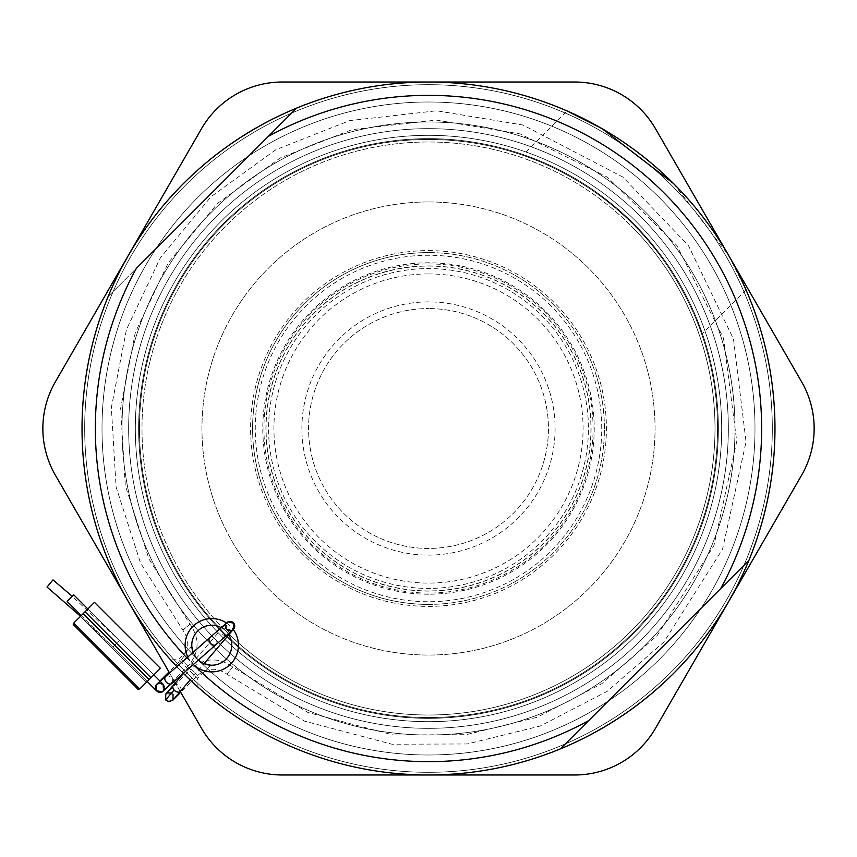 <?xml version="1.0" encoding="UTF-8"?>
<svg xmlns="http://www.w3.org/2000/svg" width="857" height="857" viewBox="0 0 857 857"><rect width="100%" height="100%" fill="white"/><g stroke="black" fill="none" stroke-linecap="round" stroke-linejoin="round"><path stroke-width="0.64" stroke-dasharray="4.29 3.21" d="M197.988 687.175L197.646 678.198L187.822 669.178L178.802 659.354L187.822 669.178L197.646 678.198L210.661 665.193L209.29 665.064M193.093 652.338L197.635 659.365L193.082 652.338A19.99 19.99 0 0 0 197.635 659.365L204.052 663.672L190.136 679.955L175.406 665.128M176.821 666.628L183.323 673.323A346.485 346.485 0 0 1 176.821 666.628M186.837 657.822A333.159 333.159 0 0 0 192.921 664.079A26.653 26.653 0 0 0 193.361 664.507A333.159 333.159 0 0 1 192.921 664.079A26.653 26.653 0 0 1 187.833 656.955M226.484 623.007A26.653 26.653 0 0 1 233.275 629.488M228.787 634.737A19.99 19.99 0 0 0 225.905 631.095A286.517 286.517 0 0 0 631.095 631.095A286.517 286.517 0 0 0 631.095 225.905A286.517 286.517 0 0 1 631.095 631.095A286.517 286.517 0 0 1 225.905 631.095A286.517 286.517 0 0 1 225.905 225.905A286.517 286.517 0 0 1 631.095 225.905A286.517 286.517 0 0 0 225.905 225.905A286.517 286.517 0 0 0 225.905 631.095A19.99 19.99 0 0 0 221.235 627.624M191.936 647.71L191.807 646.339L178.802 659.354L169.825 659.012M204.052 663.672L197.635 659.365A19.99 19.99 0 0 0 225.905 659.365A19.99 19.99 0 0 0 225.905 631.095A19.99 19.99 0 0 0 197.635 631.095A19.99 19.99 0 0 0 198.395 660.083M550.997 306.003A173.243 173.243 0 0 0 306.003 306.003A173.243 173.243 0 0 0 306.003 550.997A173.243 173.243 0 0 0 550.997 550.997A173.243 173.243 0 0 0 550.997 306.003M315.419 541.581A159.916 159.916 0 0 1 315.419 315.419A159.916 159.916 0 0 1 541.581 315.419A159.916 159.916 0 0 1 541.581 541.581A159.916 159.916 0 0 1 315.419 541.581A159.916 159.916 0 0 1 315.419 315.419A159.916 159.916 0 0 1 541.581 315.419A159.916 159.916 0 0 1 541.581 541.581A159.916 159.916 0 0 1 315.419 541.581M671.609 185.391A343.818 343.818 0 0 1 671.609 671.609A343.818 343.818 0 0 1 185.391 671.609A343.818 343.818 0 0 1 185.391 185.391A343.818 343.818 0 0 1 671.609 185.391A343.818 343.818 0 0 0 185.391 185.391A343.818 343.818 0 0 0 185.391 671.609A343.818 343.818 0 0 1 185.391 185.391A343.818 343.818 0 0 1 671.609 185.391A343.818 343.818 0 0 1 671.609 671.609A343.818 343.818 0 0 1 185.391 671.609A343.818 343.818 0 0 0 671.609 671.609A343.818 343.818 0 0 0 671.609 185.391M183.505 673.495A346.485 346.485 0 0 0 673.495 673.495A346.485 346.485 0 0 0 673.495 183.505A346.485 346.485 0 0 0 183.505 183.505A346.485 346.485 0 0 0 183.505 673.495A346.485 346.485 0 0 1 183.505 183.505A346.485 346.485 0 0 1 673.495 183.505A346.485 346.485 0 0 0 183.505 183.505A346.485 346.485 0 0 0 183.505 673.495A346.485 346.485 0 0 0 673.495 673.495A346.485 346.485 0 0 0 673.495 183.505A346.485 346.485 0 0 1 673.495 673.495A346.485 346.485 0 0 1 183.505 673.495L187.822 669.178M635.808 221.192A293.18 293.18 0 0 1 635.808 635.808A293.18 293.18 0 0 1 221.192 635.808A293.18 293.18 0 0 1 221.192 221.192A293.18 293.18 0 0 1 635.808 221.192A293.18 293.18 0 0 1 635.808 635.808A293.18 293.18 0 0 1 221.192 635.808A293.18 293.18 0 0 1 221.192 221.192A293.18 293.18 0 0 1 635.808 221.192A293.18 293.18 0 0 0 221.192 221.192A293.18 293.18 0 0 0 221.192 635.808A293.18 293.18 0 0 0 635.808 635.808A293.18 293.18 0 0 0 635.808 221.192A293.18 293.18 0 0 0 221.192 221.192A293.18 293.18 0 0 0 221.192 635.808A293.18 293.18 0 0 0 635.808 635.808A293.18 293.18 0 0 0 635.808 221.192M216.478 640.522A299.843 299.843 0 0 0 640.522 640.522A299.843 299.843 0 0 0 640.522 216.478A299.843 299.843 0 0 1 640.522 640.522A299.843 299.843 0 0 1 216.478 640.522A299.843 299.843 0 0 1 216.478 216.478A299.843 299.843 0 0 1 640.522 216.478A299.843 299.843 0 0 0 216.478 216.478A299.843 299.843 0 0 0 216.478 640.522A299.843 299.843 0 0 1 216.478 216.478A299.843 299.843 0 0 1 640.522 216.478A299.843 299.843 0 0 0 216.478 216.478A299.843 299.843 0 0 0 216.478 640.522A299.843 299.843 0 0 0 640.522 640.522A299.843 299.843 0 0 0 640.522 216.478A299.843 299.843 0 0 1 640.522 640.522A299.843 299.843 0 0 1 216.478 640.522M136.392 268.305L296.576 108.121C208.776 145.947 145.947 208.776 108.121 296.576C145.947 208.776 208.776 145.947 296.576 108.121L108.121 296.576L296.576 108.121C208.776 145.947 145.947 208.776 108.121 296.576C145.947 208.776 208.776 145.947 296.576 108.121L108.121 296.576L296.576 108.121M720.608 588.695L560.424 748.879C648.224 711.053 711.053 648.224 748.879 560.424C711.053 648.224 648.224 711.053 560.424 748.879L748.879 560.424L560.424 748.879C648.224 711.053 711.053 648.224 748.879 560.424C711.053 648.224 648.224 711.053 560.424 748.879L748.879 560.424L560.424 748.879M156.006 685.139A4.66 4.66 0 0 0 163.237 690.935L162.787 683.94C156.499 683.029 154.603 685.493 157.099 691.331L163.237 690.935A4.66 4.66 0 0 0 163.237 684.336L156.649 684.336L157.099 691.331C163.387 692.242 165.283 689.778 162.787 683.94M153.789 674.941L147.222 681.508L153.821 674.909L87.853 608.952L80.322 616.494L87.853 608.952L153.821 674.909L146.279 682.451L80.322 616.494L146.279 682.451L153.821 674.909L87.853 608.952M147.254 681.476L81.265 615.551M233.725 623.221A4.66 4.66 -114.9 0 1 233.736 623.243A4.66 4.66 -114.9 0 1 232.011 630.313A4.66 4.66 -114.9 0 1 226.966 622.578M228.08 621.861A4.66 4.66 -114.9 0 1 228.648 621.636M229.44 621.464A4.66 4.66 -114.9 0 1 230.394 621.432M230.758 621.475A4.66 4.66 -114.9 0 1 232.697 622.257M165.755 694.106L165.669 699.901L166.065 693.763L173.06 694.213L165.958 693.87M53.005 579.943L46.985 586.949M112.824 647.056L119.369 640.511L112.803 647.078L157.099 691.331M173.06 694.213L172.664 700.351L165.669 699.901L172.953 700.04L173.06 694.213M226.741 629.381A4.66 4.66 -114.9 0 1 226.344 628.931L226.494 623.06L221.427 628.984A4.66 3.289 -139.4 0 1 227.791 630.206A4.66 3.289 -139.4 0 1 228.508 635.058M179.22 669.21L182.091 672.081L163.237 690.935A4.66 4.66 0 0 0 163.237 684.336L163.88 690.131A4.66 4.66 0 0 0 156.649 684.336A4.66 4.66 0 0 1 163.237 684.336A4.66 4.66 0 0 0 156.992 684.025M67.125 601.41L73.723 594.812M75.137 624.496L137.945 687.303L75.137 624.496L74.195 625.439L92.095 643.35L74.195 625.439L75.137 624.496M95.459 644.818L134.528 683.897L95.459 644.818L94.516 645.76L100.58 651.823L92.095 643.35L137.002 688.246L94.516 645.76L95.459 644.818L94.516 645.76L133.585 684.839L94.516 645.76L95.459 644.818M109.621 658.99L139.209 688.578L109.621 658.99M149.107 679.622L83.15 613.666L73.723 623.082L139.68 689.049L160.42 668.321L94.452 602.353L85.036 611.78L150.993 677.737M74.195 623.553L92.095 641.464L74.195 623.553L73.252 624.496L138.266 689.521M83.15 613.666L85.036 611.78M101.522 652.766L95.459 646.703L101.522 652.766L102.465 651.823M95.459 646.703L96.402 645.76L133.199 682.568L96.402 645.76L95.459 646.703L132.257 683.511L95.459 646.703L96.402 645.76L95.459 646.703M91.153 642.407L92.095 641.464M92.095 643.35L93.038 642.407L92.095 643.35M137.002 688.246L137.945 687.303M109.621 660.876L110.564 659.933L109.621 660.876M100.58 651.823L101.522 650.881L100.58 651.823M133.585 684.839L134.528 683.897M112.042 663.286L112.985 662.343L112.042 663.286M112.985 664.229L113.927 663.286L112.985 664.229M132.257 683.511L133.199 682.568M659.365 197.635A326.496 326.496 0 0 1 659.365 659.365A326.496 326.496 0 0 1 197.635 659.365A326.496 326.496 0 0 1 197.635 197.635A326.496 326.496 0 0 1 659.365 197.635A326.496 326.496 0 0 1 659.365 659.365A326.496 326.496 0 0 1 197.635 659.365A326.496 326.496 0 0 1 197.635 197.635A326.496 326.496 0 0 1 659.365 197.635M632.884 224.116A289.045 289.045 0 0 1 632.884 632.884A289.045 289.045 0 0 1 224.116 632.884A289.045 289.045 0 0 1 224.116 224.116A289.045 289.045 0 0 1 632.884 224.116A289.045 289.045 0 0 1 632.884 632.884A289.045 289.045 0 0 1 224.116 632.884A289.045 289.045 0 0 1 224.116 224.116A289.045 289.045 0 0 1 632.884 224.116A289.045 289.045 0 0 0 139.455 428.5A289.045 289.045 0 0 0 428.5 717.545A289.045 289.045 0 0 1 139.455 428.5A289.045 289.045 0 0 1 428.5 139.455A289.045 289.045 0 0 1 717.545 428.5A289.045 289.045 0 0 1 428.5 717.545A289.045 289.045 0 0 0 717.545 428.5A289.045 289.045 0 0 0 161.459 317.883A289.045 289.045 0 0 0 428.5 717.545A289.045 289.045 0 0 1 139.455 428.5A289.045 289.045 0 0 1 428.5 139.455A289.045 289.045 0 0 1 717.545 428.5A289.045 289.045 0 0 1 428.5 717.545A289.045 289.045 0 0 0 632.884 224.116M428.5 84.682A343.818 343.818 0 0 1 772.318 428.5A343.818 343.818 0 0 1 428.5 772.318A343.818 343.818 0 0 0 772.318 428.5A343.818 343.818 0 0 0 428.5 84.682A343.818 343.818 0 0 0 84.682 428.5A343.818 343.818 0 0 0 428.5 772.318A343.818 343.818 0 0 1 84.682 428.5A343.818 343.818 0 0 1 428.5 84.682M428.5 774.985A346.485 346.485 0 0 0 774.985 428.5A346.485 346.485 0 0 0 428.5 82.015A346.485 346.485 0 0 1 774.985 428.5A346.485 346.485 0 0 1 428.5 774.985A346.485 346.485 0 0 1 82.015 428.5A346.485 346.485 0 0 1 428.5 82.015A346.485 346.485 0 0 0 82.015 428.5A346.485 346.485 0 0 0 428.5 774.985M673.495 183.505L728.493 255.15L746.072 289.955C746.693 291.112 722.355 231.144 673.538 183.548C625.706 134.517 565.888 110.339 567.045 110.928L522.716 155.246C521.87 154.742 585.117 174.807 632.862 224.084C682.204 271.883 702.279 335.173 701.754 334.284C702.301 335.173 682.14 271.819 632.937 224.17C584.999 174.699 521.806 154.731 522.716 155.246M428.5 754.996A326.496 326.496 0 0 1 102.004 428.5A326.496 326.496 0 0 1 428.5 102.004A326.496 326.496 0 0 1 754.996 428.5A326.496 326.496 0 0 1 428.5 754.996A326.496 326.496 0 0 1 102.004 428.5A326.496 326.496 0 0 1 428.5 102.004A326.496 326.496 0 0 1 754.996 428.5A326.496 326.496 0 0 1 428.5 754.996A326.496 326.496 0 0 1 102.004 428.5A326.496 326.496 0 0 1 428.5 102.004A326.496 326.496 0 0 1 754.996 428.5A326.496 326.496 0 0 1 428.5 754.996A326.496 326.496 0 0 1 102.004 428.5A326.496 326.496 0 0 1 428.5 102.004A326.496 326.496 0 0 1 754.996 428.5A326.496 326.496 0 0 1 428.5 754.996A326.496 326.496 0 0 1 102.004 428.5A326.496 326.496 0 0 1 428.5 102.004A326.496 326.496 0 0 1 754.996 428.5A326.496 326.496 0 0 1 428.5 754.996A326.496 326.496 0 0 1 102.004 428.5A326.496 326.496 0 0 1 428.5 102.004A326.496 326.496 0 0 1 754.996 428.5A326.496 326.496 0 0 1 428.5 754.996M428.5 718.348A289.848 289.848 0 0 1 138.652 428.5A289.848 289.848 0 0 1 428.5 138.652A289.848 289.848 0 0 1 718.348 428.5A289.848 289.848 0 0 1 428.5 718.348A289.848 289.848 0 0 1 138.652 428.5A289.848 289.848 0 0 1 428.5 138.652A289.848 289.848 0 0 1 718.348 428.5A289.848 289.848 0 0 1 428.5 718.348A289.848 289.848 0 0 1 138.652 428.5A289.848 289.848 0 0 1 428.5 138.652A289.848 289.848 0 0 1 718.348 428.5A289.848 289.848 0 0 1 428.5 718.348A289.848 289.848 0 0 1 138.652 428.5A289.848 289.848 0 0 1 428.5 138.652A289.848 289.848 0 0 1 718.348 428.5A289.848 289.848 0 0 1 428.5 718.348M428.5 735.006A306.506 306.506 0 0 1 121.994 428.5A306.506 306.506 0 0 1 428.5 121.994A306.506 306.506 0 0 1 735.006 428.5A306.506 306.506 0 0 1 428.5 735.006A306.506 306.506 0 0 1 121.994 428.5A306.506 306.506 0 0 1 428.5 121.994A306.506 306.506 0 0 1 735.006 428.5A306.506 306.506 0 0 1 428.5 735.006A306.506 306.506 0 0 1 121.994 428.5A306.506 306.506 0 0 1 428.5 121.994A306.506 306.506 0 0 1 735.006 428.5A306.506 306.506 0 0 1 428.5 735.006A306.506 306.506 0 0 1 121.994 428.5A306.506 306.506 0 0 1 428.5 121.994A306.506 306.506 0 0 1 735.006 428.5A306.506 306.506 0 0 1 428.5 735.006M746.072 289.955L701.754 334.284M428.5 266.066A162.434 162.434 0 0 1 590.934 428.5A162.434 162.434 0 0 1 428.5 590.934A162.434 162.434 0 0 1 266.066 428.5A162.434 162.434 0 0 1 428.5 266.066M428.5 265.916A162.584 162.584 0 0 1 591.084 428.5A162.584 162.584 0 0 1 428.5 591.084A162.584 162.584 0 0 1 265.916 428.5A162.584 162.584 0 0 1 428.5 265.916M428.5 604.41A175.91 175.91 0 0 0 604.41 428.5A175.91 175.91 0 0 0 428.5 252.59A175.91 175.91 0 0 1 604.41 428.5A175.91 175.91 0 0 1 428.5 604.41A175.91 175.91 0 0 1 252.59 428.5A175.91 175.91 0 0 1 428.5 252.59A175.91 175.91 0 0 0 252.59 428.5A175.91 175.91 0 0 0 428.5 604.41M428.5 301.9A126.6 126.6 0 0 0 301.9 428.5A126.6 126.6 0 0 0 428.5 555.1A126.6 126.6 0 0 0 555.1 428.5A126.6 126.6 0 0 0 428.5 301.9M428.5 548.437A119.937 119.937 0 0 1 308.563 428.5A119.937 119.937 0 0 1 428.5 308.563A119.937 119.937 0 0 0 308.563 428.5A119.937 119.937 0 0 0 428.5 548.437A119.937 119.937 0 0 0 548.437 428.5A119.937 119.937 0 0 0 428.5 308.563A119.937 119.937 0 0 1 548.437 428.5A119.937 119.937 0 0 1 428.5 548.437M428.5 250.598A177.902 177.902 0 0 1 606.402 428.5A177.902 177.902 0 0 1 428.5 606.402A177.902 177.902 0 0 1 250.598 428.5A177.902 177.902 0 0 1 428.5 250.598M428.5 201.952A226.548 226.548 0 0 1 655.048 428.5A226.548 226.548 0 0 1 428.5 655.048A226.548 226.548 0 0 1 201.952 428.5A226.548 226.548 0 0 1 428.5 201.952A226.548 226.548 0 0 1 655.048 428.5A226.548 226.548 0 0 1 428.5 655.048A226.548 226.548 0 0 1 201.952 428.5A226.548 226.548 0 0 1 428.5 201.952M428.5 273.919A154.581 154.581 0 0 0 273.919 428.5A154.581 154.581 0 0 0 428.5 583.081A154.581 154.581 0 0 0 583.081 428.5A154.581 154.581 0 0 0 428.5 273.919M180.27 691.503L175.321 682.933L180.72 692.295L197.378 675.637C206.848 667.635 216.671 667.153 226.88 674.191L304.374 721.091L391.949 744.219L467.236 743.962L540.349 725.997L607.184 691.342L663.993 641.936L722.569 549.091L746.051 441.858L733.474 339.008L688.482 245.68L622.975 177.12L522.941 125.026L436.567 110.778L349.57 120.633L275.718 149.804L211.154 196.607L160.366 257.85L126.429 329.656L111.356 407.621L116.102 487.012L140.494 562.899L182.809 630.12C189.847 640.329 189.365 650.152 181.363 659.622L169 671.984L174.325 681.229L169.579 672.991M282.317 774.985L574.683 774.985A93.284 93.284 0 0 0 655.466 728.343L801.649 475.142A93.284 93.284 0 0 0 801.649 381.858L655.466 128.657A93.284 93.284 0 0 0 574.683 82.015L282.317 82.015A93.284 93.284 0 0 0 201.534 128.657L55.351 381.858A93.284 93.284 0 0 0 55.351 475.142L201.534 728.343A93.284 93.284 0 0 0 282.317 774.985A93.284 93.284 0 0 1 201.534 728.343A93.284 93.284 0 0 0 282.317 774.985L574.683 774.985A93.284 93.284 0 0 0 655.466 728.343L801.649 475.142A93.284 93.284 0 0 0 801.649 381.858L655.466 128.657A93.284 93.284 0 0 0 574.683 82.015L282.317 82.015A93.284 93.284 0 0 0 201.534 128.657L55.351 381.858A93.284 93.284 0 0 0 55.351 475.142L201.534 728.343M574.683 82.015A93.284 93.284 0 0 1 655.466 128.657M801.649 381.858A93.284 93.284 0 0 1 801.649 475.142M655.466 728.343A93.284 93.284 0 0 1 574.683 774.985M55.351 475.142A93.284 93.284 0 0 1 55.351 381.858M201.534 128.657A93.284 93.284 0 0 1 282.317 82.015M428.5 717.545A289.045 289.045 0 0 1 139.455 428.5A289.045 289.045 0 0 1 428.5 139.455A289.045 289.045 0 0 0 139.455 428.5A289.045 289.045 0 0 0 428.5 717.545A289.045 289.045 0 0 0 717.545 428.5A289.045 289.045 0 0 0 428.5 139.455A289.045 289.045 0 0 1 717.545 428.5A289.045 289.045 0 0 1 428.5 717.545M428.5 721.68A293.18 293.18 0 0 0 721.68 428.5A293.18 293.18 0 0 0 428.5 135.32A293.18 293.18 0 0 0 135.32 428.5A293.18 293.18 0 0 0 428.5 721.68M428.5 128.657A299.843 299.843 0 0 1 728.343 428.5A299.843 299.843 0 0 1 428.5 728.343A299.843 299.843 0 0 1 128.657 428.5A299.843 299.843 0 0 1 428.5 128.657A299.843 299.843 0 0 1 728.343 428.5A299.843 299.843 0 0 1 428.5 728.343A299.843 299.843 0 0 1 128.657 428.5A299.843 299.843 0 0 1 428.5 128.657M223.548 633.452A289.848 289.848 0 0 1 223.548 223.548A289.848 289.848 0 0 1 633.452 223.548A289.848 289.848 0 0 1 633.452 633.452A289.848 289.848 0 0 1 223.548 633.452A289.848 289.848 0 0 1 223.548 223.548A289.848 289.848 0 0 1 633.452 223.548A289.848 289.848 0 0 1 633.452 633.452A289.848 289.848 0 0 1 223.548 633.452M631.095 225.905A286.517 286.517 0 0 1 631.095 631.095A286.517 286.517 0 0 1 225.905 631.095A286.517 286.517 0 0 0 631.095 631.095A286.517 286.517 0 0 0 631.095 225.905M163.88 690.131A4.66 4.66 0 0 0 163.237 684.336L161.769 683.34L156.96 684.047M171.829 683.415A4.66 3.289 48.6 0 0 171.014 677.523A4.66 3.289 48.6 0 0 165.669 676.419M216.028 644.603A4.66 3.289 48.6 0 0 215.214 638.701A4.66 3.289 48.6 0 0 209.869 637.597M225.905 635.926A4.66 3.289 -139.4 0 1 222.145 633.837A4.66 3.289 -139.4 0 1 221.427 628.984L183.441 673.431M173.403 685.182A4.66 3.289 -139.4 0 1 179.766 686.393A4.66 3.289 -139.4 0 1 180.484 691.245M187.79 677.78L184.919 674.909L172.814 687.014M193.65 671.909L190.779 669.038C204.255 657.63 218.267 656.944 232.793 666.982L308.017 712.499L393.02 734.952L466.101 734.695L537.06 717.266L601.935 683.629L657.083 635.669L713.935 545.545L736.731 441.462L723.501 338.236L676.709 245.284L607.324 177.12L520.167 133.938L436.32 120.098L351.884 129.664L280.207 157.988L217.539 203.409L168.24 262.863L135.299 332.559L120.666 408.232L125.272 485.298L148.947 558.957L190.018 624.207C200.056 638.733 199.37 652.734 187.962 666.221L182.091 672.081M230.222 670.12L232.793 666.982M186.88 626.778L190.018 624.207M185.091 663.35L187.962 666.221M163.237 684.336L119.391 640.49L72.234 596.311M178.363 668.364L175.492 665.493M184.234 662.493L181.363 659.622M185.948 627.549L182.809 630.12M229.451 671.052L226.88 674.191M194.507 672.766L197.378 675.637M188.636 678.637L191.507 681.508M428.5 263.924A164.576 164.576 0 0 1 593.076 428.5A164.576 164.576 0 0 1 428.5 593.076A164.576 164.576 0 0 1 263.924 428.5A164.576 164.576 0 0 1 428.5 263.924M428.5 594.212A165.712 165.712 0 0 1 262.788 428.5A165.712 165.712 0 0 1 428.5 262.788A165.712 165.712 0 0 1 594.212 428.5A165.712 165.712 0 0 1 428.5 594.212M171.582 693.002L173.028 694.256M184.919 674.909L190.779 669.038M112.803 647.078L80.547 616.269M159.948 681.036L156.649 684.336M226.344 628.931L232.011 630.313"/><path stroke-width="1.29" d="M175.406 665.128L176.821 666.628A346.485 346.485 0 0 1 296.576 108.121A346.485 346.485 0 0 1 748.879 560.424L588.695 720.608A333.159 333.159 0 0 1 193.361 664.507A26.653 26.653 0 0 0 233.275 629.488M183.323 673.323L183.505 673.495C202.113 691.235 202.113 691.235 183.505 673.495A346.485 346.485 0 0 1 183.323 673.323M187.833 656.955A26.653 26.653 0 0 1 226.484 623.007M221.235 627.624A19.99 19.99 0 0 0 193.082 652.338L191.936 647.71M191.807 646.339L193.093 652.338M210.661 665.193L204.052 663.672L209.29 665.064M296.576 108.121L268.305 136.392A333.159 333.159 0 0 1 720.608 588.695L748.879 560.424A346.485 346.485 0 0 1 183.505 673.495M197.988 687.175L196.864 686.168M196.735 686.05L193.489 683.093M193.414 683.029L190.136 679.955L180.484 691.245A4.66 3.289 -139.4 0 1 174.121 690.035A4.66 3.289 -139.4 0 1 173.403 685.182L165.872 693.977L167.436 692.831L171.582 693.002M560.424 748.879L588.695 720.608M186.837 657.822A333.159 333.159 0 0 1 136.392 268.305L268.305 136.392M198.395 660.083A19.99 19.99 0 0 0 228.787 634.737M156.992 684.025A4.66 4.66 0 0 0 156.649 690.935A4.66 4.66 0 0 0 163.88 690.131A4.66 4.66 0 0 1 163.237 690.935M87.853 608.952L73.723 594.812L67.125 601.41L81.265 615.551M156.649 684.336A4.66 4.66 0 0 0 156.649 690.935L156.006 685.139A4.66 4.66 0 0 1 156.649 684.336M226.344 628.931A4.66 4.66 -114.9 0 1 228.08 621.861A4.66 4.66 -114.9 0 1 233.125 629.595A4.66 4.66 -114.9 0 1 226.741 629.381M226.966 622.578A4.66 4.66 -114.9 0 1 228.08 621.861L233.736 623.243L233.125 629.595L216.028 644.603A4.66 3.289 48.6 0 1 210.683 643.489A4.66 3.289 48.6 0 1 209.869 637.597L226.966 622.578M228.648 621.636A4.66 4.66 -114.9 0 1 229.44 621.464M47.103 587.045L52.984 579.868L72.234 596.311M83.15 613.666L149.107 679.622L139.68 689.049L73.723 623.082L94.452 602.353L160.42 668.321L150.993 677.737L85.036 611.78M149.107 679.622L150.993 677.737M139.209 688.578L138.266 689.521L91.153 642.407L73.252 624.496L74.195 623.553M108.678 659.933L109.621 658.99L108.678 659.933M101.522 652.766L102.465 651.823M91.153 642.407L92.095 641.464M567.045 110.928L601.882 128.518L673.495 183.505M169.579 672.991L55.351 475.142A93.284 93.284 0 0 1 55.351 381.858L201.534 128.657A93.284 93.284 0 0 1 282.317 82.015L574.683 82.015A93.284 93.284 0 0 1 655.466 128.657L801.649 381.858A93.284 93.284 0 0 1 801.649 475.142L655.466 728.343A93.284 93.284 0 0 1 574.683 774.985L282.317 774.985A93.284 93.284 0 0 1 201.534 728.343L180.27 691.503M175.321 682.933L174.325 681.229L175.321 682.933M574.683 774.985L282.317 774.985M201.534 728.343L180.72 692.295L172.793 700.223M159.948 681.036L169 671.984L55.351 475.142M55.351 381.858L201.534 128.657M282.317 82.015L574.683 82.015M655.466 128.657L801.649 381.858M801.649 475.142L655.466 728.343M156.96 684.047L165.669 676.419A4.66 3.289 48.6 0 0 166.483 682.311A4.66 3.289 48.6 0 0 171.829 683.415L216.028 644.603M174.121 690.035L165.669 699.901M204.052 663.672L228.508 635.058A4.66 3.289 -139.4 0 1 225.905 635.926M147.222 681.508L156.649 690.935C166.001 691.556 156.992 695.627 171.829 683.415M165.669 676.419L209.869 637.597M183.441 673.431L173.403 685.182M165.776 694.074L165.637 699.944L168.861 701.744L172.889 700.126L180.484 691.245M172.814 687.014L166.065 693.763M80.547 616.269L47.017 587.034M228.508 635.058L233.586 629.113M153.821 674.909L163.237 684.336M173.028 694.256L172.953 700.04"/></g></svg>
